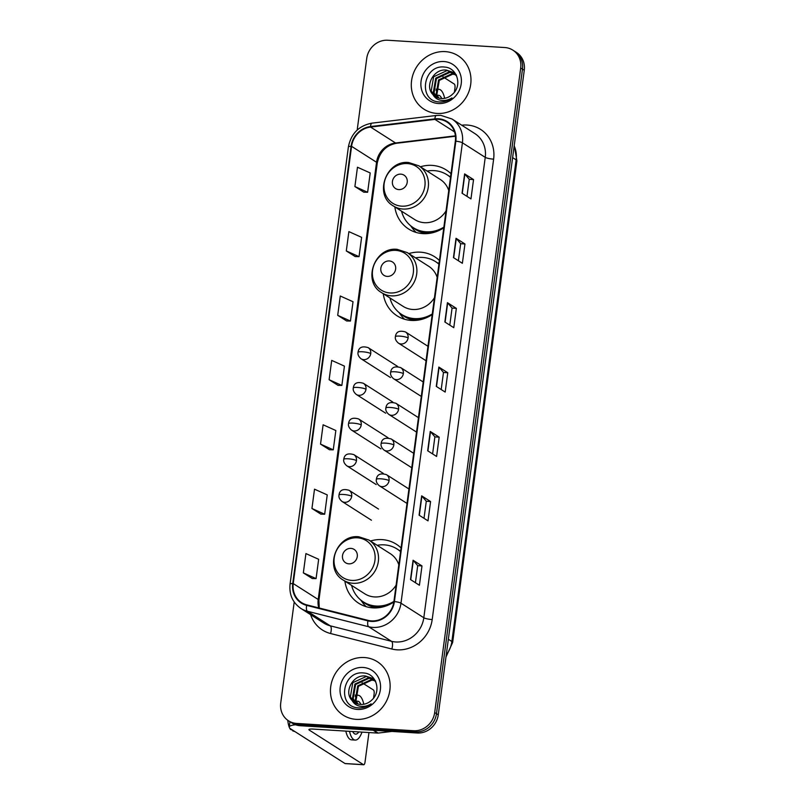 <?xml version="1.0" encoding="UTF-8"?>
<svg xmlns="http://www.w3.org/2000/svg" width="805" height="805" viewBox="0 0 805 805"><rect width="100%" height="100%" fill="white"/><g stroke="black" fill="none" stroke-linecap="round" stroke-linejoin="round"><path stroke-width="1.21" d="M401.061 547.953A35.007 32.079 -57.5 0 0 396.362 544.23A35.007 32.079 -57.5 0 0 382.083 539.622A35.007 32.079 -57.5 0 0 370.471 541.03M344.892 581.13A35.007 32.079 -57.5 0 0 358.708 603.257A35.007 32.079 -57.5 0 0 372.977 607.876A35.007 32.079 -57.5 0 0 393.836 602.019M439.409 260.508A35.007 32.079 -57.5 0 0 434.71 256.785A35.007 32.079 -57.5 0 0 420.441 252.176A35.007 32.079 -57.5 0 0 408.829 253.595M383.25 293.694A35.007 32.079 -57.5 0 0 397.056 315.822A35.007 32.079 -57.5 0 0 411.335 320.43A35.007 32.079 -57.5 0 0 432.204 314.574M450.991 173.709A35.007 32.079 -57.5 0 0 446.292 169.986A35.007 32.079 -57.5 0 0 432.023 165.377A35.007 32.079 -57.5 0 0 420.401 166.796M394.832 206.895A35.007 32.079 -57.5 0 0 408.638 229.023A35.007 32.079 -57.5 0 0 422.917 233.631A35.007 32.079 -57.5 0 0 443.786 227.775M450.649 176.335A35.007 32.079 -57.5 0 0 449.19 176.204M439.067 263.134A35.007 32.079 -57.5 0 0 437.608 263.004M400.709 550.58A35.007 32.079 -57.5 0 0 399.26 550.439M294.207 602.009L280.734 702.966A19.813 18.163 -57.5 0 0 288.552 720.827L292.124 723.101A19.813 18.163 -57.5 0 0 300.205 725.718L417.211 733.003A19.813 18.163 -57.5 0 0 438.262 714.83L524.266 70.277A19.813 18.163 -57.5 0 0 516.448 52.426L514.657 51.289A19.813 18.163 -57.5 0 1 522.475 69.139A19.813 18.163 -57.5 0 0 514.657 51.289L512.876 50.152A19.813 18.163 -57.5 0 0 504.795 47.535L387.789 40.25A19.813 18.163 -57.5 0 0 366.738 58.413L357.178 130.068M288.552 720.827A19.813 18.163 -57.5 0 0 296.632 723.433L413.639 730.729A19.813 18.163 -57.5 0 0 434.69 712.556L436.471 713.693L522.475 69.139L436.471 713.693A19.813 18.163 -57.5 0 1 415.42 731.866A19.813 18.163 -57.5 0 0 436.471 713.693L438.262 714.83M296.632 723.433L298.424 724.581L415.42 731.866L298.424 724.581A19.813 18.163 -57.5 0 1 290.343 721.964A19.813 18.163 -57.5 0 0 298.424 724.581L300.205 725.718M445.266 51.621A31.707 29.05 -57.5 0 0 413.347 73.547A31.707 29.05 -57.5 0 0 424.084 109.259A31.707 29.05 -57.5 0 0 437.014 113.435A31.707 29.05 -57.5 0 0 468.933 91.508A31.707 29.05 -57.5 0 0 458.196 55.797A31.707 29.05 -57.5 0 0 445.266 51.621A31.707 29.05 -57.5 0 0 413.347 73.547A31.707 29.05 -57.5 0 0 424.084 109.259A31.707 29.05 -57.5 0 0 437.014 113.435A31.707 29.05 -57.5 0 0 468.933 91.508A31.707 29.05 -57.5 0 0 458.196 55.797A31.707 29.05 -57.5 0 0 445.266 51.621M364.413 657.534A31.707 29.05 -57.5 0 0 332.505 679.47A31.707 29.05 -57.5 0 0 343.242 715.172A31.707 29.05 -57.5 0 0 356.172 719.358A31.707 29.05 -57.5 0 0 388.08 697.422A31.707 29.05 -57.5 0 0 377.344 661.72A31.707 29.05 -57.5 0 0 364.413 657.534A31.707 29.05 -57.5 0 0 332.505 679.47A31.707 29.05 -57.5 0 0 343.242 715.172A31.707 29.05 -57.5 0 0 356.172 719.358A31.707 29.05 -57.5 0 0 388.08 697.422A31.707 29.05 -57.5 0 0 377.344 661.72A31.707 29.05 -57.5 0 0 364.413 657.534M438.383 119.291A21.141 19.37 122.5 0 1 447.006 122.078A21.141 19.37 122.5 0 1 455.348 141.117L393.917 601.516A21.141 19.37 122.5 0 1 368.076 620.373L306.816 604.877A21.141 19.37 122.5 0 1 301.573 602.613A21.141 19.37 122.5 0 1 293.231 583.575L351.574 146.339A21.141 19.37 122.5 0 1 370.562 127.059L434.921 119.392A21.141 19.37 122.5 0 1 438.383 119.291M438.453 118.778A21.665 19.853 -57.5 0 0 434.901 118.878L370.552 126.546A21.665 19.853 -57.5 0 0 351.081 146.309L292.738 583.534A21.665 19.853 -57.5 0 0 306.655 605.38L367.925 620.866A21.665 19.853 -57.5 0 0 394.41 601.546L455.841 141.157A21.665 19.853 -57.5 0 0 438.453 118.778M410.5 579.56L419.415 585.255L421.991 565.935L413.076 560.25L410.5 579.56M415.42 582.709L417.704 565.643L413.307 560.441A5.283 0.956 -172.4 0 0 413.076 560.25M417.694 565.663L421.991 565.935M419.083 515.17L428.008 520.865L430.584 501.545L421.669 495.85L419.083 515.17M424.014 518.319L426.288 501.253L421.901 496.051A5.283 0.956 -172.4 0 0 421.669 495.85M426.288 501.274L430.584 501.545M427.676 450.78L436.602 456.465L439.178 437.155L430.252 431.46L427.676 450.78M432.607 453.929L434.881 436.863L430.494 431.661A5.283 0.956 -172.4 0 0 430.252 431.46M434.881 436.884L439.178 437.155M462.05 193.22L470.965 198.905L473.541 179.585L464.626 173.9L462.05 193.22M466.97 196.36L469.255 179.294L464.857 174.091A5.283 0.956 -172.4 0 0 464.626 173.9M469.245 179.324L473.541 179.585M453.457 257.61L462.372 263.295L464.948 243.975L456.033 238.29L453.457 257.61M458.377 260.75L460.661 243.684L456.264 238.481A5.283 0.956 -172.4 0 0 456.033 238.29M460.651 243.714L464.948 243.975M444.863 322L453.779 327.685L456.355 308.375L447.439 302.68L444.863 322M449.794 325.14L452.068 308.074L447.671 302.871A5.283 0.956 -172.4 0 0 447.439 302.68M452.068 308.104L456.355 308.375M436.27 386.39L445.185 392.075L447.771 372.765L438.846 367.07L436.27 386.39M441.2 389.529L443.475 372.463L439.087 367.261A5.283 0.956 -172.4 0 0 438.846 367.07M443.475 372.494L447.771 372.765M434.69 712.556L520.694 68.002A19.813 18.163 -57.5 0 0 512.876 50.152M311.938 508.498L324.667 514.224L327.243 494.904L314.514 489.178L311.938 508.498L320.863 514.133M303.344 572.888L316.073 578.614L318.659 559.294L305.92 553.578L303.344 572.888L312.27 578.523M337.708 315.329L350.447 321.044L353.023 301.734L340.284 296.009L337.708 315.329L346.633 320.964M346.301 250.939L359.04 256.654L361.616 237.344L348.877 231.619L346.301 250.939L355.226 256.574M354.894 186.549L367.623 192.264L370.209 172.954L357.47 167.229L354.894 186.549L363.82 192.184M320.531 444.108L333.26 449.834L335.836 430.514L323.107 424.788L320.531 444.108L329.456 449.743M329.124 379.719L341.853 385.444L344.429 366.124L331.7 360.399L329.124 379.719L338.04 385.353M341.853 385.444L337.949 385.353M350.447 321.044L346.542 320.964M359.04 256.654L355.136 256.564M367.623 192.264L363.719 192.174M333.26 449.834L329.356 449.743M324.667 514.224L320.762 514.133M316.073 578.614L312.169 578.523M438.423 97.958L436.159 94.185L438.574 79.937L452.068 73.708L455.308 74.362M438.856 98.079L436.874 94.638L439.289 80.389L452.782 74.161L456.365 74.925M436.793 97.335L433.332 92.384L435.747 78.125L449.24 71.907L454.07 73.195M437.185 97.506L434.036 92.827L436.451 78.578L449.945 72.359L454.392 73.466M432.939 94.547A14.933 13.675 -57.5 0 0 435.344 96.54A14.933 13.675 -57.5 0 0 441.432 98.502A14.933 13.675 -57.5 0 0 452.611 94.135C462.533 85.622 457.23 67.821 444.913 67.107C423.329 63.927 417.614 100.132 438.262 101.853L439.309 101.953C443.877 102.185 448.093 100.846 451.967 97.938C448.184 100.243 444.32 100.997 440.385 100.192C437.045 99.428 434.559 97.546 432.939 94.547C424.336 86.427 433.603 68.324 446.413 70.095L452.702 72.198L456.697 76.103M435.646 96.731L431.208 91.025L433.623 76.777L447.117 70.548L453.054 72.43M443.937 61.532A21.534 19.733 -57.5 0 0 421.065 81.275A21.534 19.733 -57.5 0 0 438.343 103.523A21.534 19.733 -57.5 0 0 461.215 83.78A21.534 19.733 -57.5 0 0 443.937 61.532M454.412 92.162L454.966 87.997A3.3 1.177 93.6 0 0 454.282 84.062L442.992 76.857M441.724 98.522A16.513 5.897 93.6 0 0 438.504 95.262A16.513 5.897 93.6 0 0 437.256 95.543M444.642 98.321A22.46 8.02 93.6 0 0 438.876 89.325A22.46 8.02 93.6 0 0 436.018 90.532M398.787 189.598A7.929 7.265 -57.5 0 0 407.209 182.333A7.929 7.265 -57.5 0 0 400.85 174.142A7.929 7.265 -57.5 0 0 392.427 181.407A7.929 7.265 -57.5 0 0 398.787 189.598M393.303 205.919A23.778 21.795 -57.5 0 0 403.003 209.048A23.778 21.795 -57.5 0 0 426.942 192.606A23.778 21.795 -57.5 0 0 418.882 165.82L408.739 162.54C386.108 159.782 373.54 194.901 393.303 205.919L414.676 219.554A23.778 21.795 -57.5 0 0 424.376 222.683A23.778 21.795 -57.5 0 0 446.03 210.92M448.747 190.574A23.778 21.795 -57.5 0 0 440.255 179.455L418.882 165.82M401.544 211.172A31.375 28.749 -57.5 0 0 413.267 227.664A31.375 28.749 -57.5 0 0 426.066 231.8A31.375 28.749 -57.5 0 0 443.867 227.131M450.498 177.412A31.375 28.749 -57.5 0 0 447.017 174.755A31.375 28.749 -57.5 0 0 434.227 170.63A31.375 28.749 -57.5 0 0 427.113 171.073M413.267 227.664L414.162 228.228A31.375 28.749 -57.5 0 0 426.952 232.363A31.375 28.749 -57.5 0 0 438.433 230.743M450.528 177.231A31.375 28.749 -57.5 0 0 447.912 175.329L447.017 174.755M416.145 232.444A34.343 31.476 122.5 0 1 412.583 228.429L410.56 225.682M387.205 276.397A7.929 7.265 -57.5 0 0 395.627 269.132A7.929 7.265 -57.5 0 0 389.268 260.941A7.929 7.265 -57.5 0 0 380.846 268.206A7.929 7.265 -57.5 0 0 387.205 276.397M381.721 292.718A23.778 21.795 -57.5 0 0 391.421 295.848A23.778 21.795 -57.5 0 0 415.36 279.405A23.778 21.795 -57.5 0 0 407.3 252.619L397.157 249.339C374.526 246.582 361.958 281.7 381.721 292.718L403.094 306.353A23.778 21.795 -57.5 0 0 412.794 309.482A23.778 21.795 -57.5 0 0 434.448 297.719M437.165 277.373A23.778 21.795 -57.5 0 0 428.673 266.254L407.3 252.619M389.962 297.971A31.375 28.749 -57.5 0 0 401.685 314.463A31.375 28.749 -57.5 0 0 414.484 318.599A31.375 28.749 -57.5 0 0 432.285 313.93M438.916 264.211A31.375 28.749 -57.5 0 0 435.435 261.555A31.375 28.749 -57.5 0 0 422.645 257.429A31.375 28.749 -57.5 0 0 415.541 257.872M401.685 314.463L402.581 315.027A31.375 28.749 -57.5 0 0 415.37 319.162A31.375 28.749 -57.5 0 0 426.851 317.542M438.946 264.03A31.375 28.749 -57.5 0 0 436.33 262.128L435.435 261.555M404.563 319.243A34.343 31.476 122.5 0 1 401.001 315.228L398.978 312.481M348.857 563.832A7.929 7.265 -57.5 0 0 357.279 556.567A7.929 7.265 -57.5 0 0 350.92 548.386A7.929 7.265 -57.5 0 0 342.497 555.651A7.929 7.265 -57.5 0 0 348.857 563.832M343.373 580.163A23.778 21.795 -57.5 0 0 353.073 583.293A23.778 21.795 -57.5 0 0 377.002 566.851A23.778 21.795 -57.5 0 0 368.952 540.064L358.809 536.774C336.178 534.027 323.6 569.135 343.373 580.163L364.746 593.788A23.778 21.795 -57.5 0 0 374.436 596.928A23.778 21.795 -57.5 0 0 396.1 585.154M398.807 564.818A23.778 21.795 -57.5 0 0 390.324 553.699L368.952 540.064M351.604 585.416A31.375 28.749 -57.5 0 0 363.337 601.899A31.375 28.749 -57.5 0 0 376.126 606.034A31.375 28.749 -57.5 0 0 393.937 601.375M400.568 551.656A31.375 28.749 -57.5 0 0 397.086 549A31.375 28.749 -57.5 0 0 384.287 544.864A31.375 28.749 -57.5 0 0 377.183 545.317M363.337 601.899L364.222 602.472A31.375 28.749 -57.5 0 0 377.022 606.608A31.375 28.749 -57.5 0 0 388.503 604.978M400.588 551.475A31.375 28.749 -57.5 0 0 397.972 549.563L397.086 549M366.215 606.678A34.343 31.476 122.5 0 1 362.653 602.663L360.63 599.926M295.596 724.792A26.424 4.79 -172.4 0 0 289.257 727.006A26.424 4.79 -172.4 0 0 290.816 728.968L344.993 763.522L363.468 764.669L309.291 730.115A6.601 1.197 7.6 0 1 308.899 729.622A6.601 1.197 7.6 0 1 313.226 729.078L377.615 733.083L373.178 730.256M363.468 764.669A3.3 1.177 93.6 0 0 363.689 764.75A3.3 1.177 93.6 0 0 365.017 762.164L368.962 732.55M373.56 698.076L374.124 693.91A3.3 1.177 93.6 0 0 373.44 689.976L362.139 682.771M391.944 731.423L378.149 733.073A3.3 3.029 122.5 0 1 377.615 733.083M360.871 704.435A16.513 5.897 93.6 0 0 357.651 701.175A16.513 5.897 93.6 0 0 356.414 701.457M345.828 731.101A22.46 8.02 93.6 0 0 351.544 739.845L355.236 740.077A22.46 8.02 93.6 0 0 361.988 732.107M349.521 731.332A22.46 8.02 93.6 0 0 355.236 740.077M287.788 720.304A17.177 6.128 93.6 0 0 289.257 727.136M289.609 727.951A17.177 6.128 93.6 0 0 290.514 729.461L292.718 730.175M292.829 730.246L292.738 730.89L294.942 731.594M363.79 704.234A22.46 8.02 93.6 0 0 358.024 695.238A22.46 8.02 93.6 0 0 355.176 696.456M352.691 731.534A16.513 5.897 93.6 0 0 355.609 734.14A16.513 5.897 93.6 0 0 358.819 731.916M357.581 703.872L355.317 700.109L357.732 685.85L371.226 679.631L374.466 680.275M358.004 704.003L356.021 700.551L358.436 686.303L371.93 680.084L375.512 680.849M355.941 703.248L352.489 698.297L354.894 684.049L368.398 677.82L373.218 679.108M356.343 703.429L353.194 698.75L355.609 684.502L369.103 678.273L373.54 679.38M352.097 700.461A14.933 13.675 -57.5 0 0 354.492 702.453A14.933 13.675 -57.5 0 0 360.58 704.425A14.933 13.675 -57.5 0 0 371.769 700.058C381.681 691.535 376.378 673.745 364.061 673.02C342.477 669.851 336.772 706.055 357.42 707.776L358.456 707.867C363.025 708.098 367.251 706.76 371.125 703.852C367.332 706.166 363.478 706.911 359.543 706.116C356.202 705.341 353.717 703.459 352.097 700.461C343.494 692.34 352.761 674.248 365.561 676.019L371.86 678.122L375.855 682.016M354.804 702.644L350.356 696.949L352.771 682.69L366.275 676.472L372.212 678.353M363.095 667.456A21.534 19.733 -57.5 0 0 340.213 687.198A21.534 19.733 -57.5 0 0 357.49 709.436A21.534 19.733 -57.5 0 0 380.373 689.694A21.534 19.733 -57.5 0 0 363.095 667.456M446.242 654.998A26.424 24.21 -57.5 0 0 451.867 641.505L516.136 159.863A26.424 24.21 -57.5 0 0 514.174 145.896M512.604 157.609L516.136 159.863A13.212 2.395 7.6 0 1 516.911 160.839L452.641 642.481A13.212 2.395 7.6 0 0 451.867 641.505L448.345 639.261M524.266 70.277L520.694 68.002M417.211 733.003L413.639 730.729M461.738 125.208A33.025 30.268 122.5 0 1 493.626 159.159L432.194 619.558A6.601 1.197 7.6 0 1 423.812 617.747L485.244 157.357A26.424 24.21 -57.5 0 0 474.819 133.55L451.987 118.989A26.424 24.21 122.5 0 1 462.412 142.797A6.601 1.197 -172.4 0 0 455.841 141.157M432.194 619.558A33.025 30.268 122.5 0 1 397.117 649.836A33.025 30.268 122.5 0 1 391.834 649.011L330.563 633.525A33.025 30.268 122.5 0 1 310.619 614.658M395.738 641.977A26.424 24.21 -57.5 0 0 423.812 617.747L400.981 603.187A26.424 24.21 122.5 0 1 368.69 626.753L307.419 611.257A26.424 24.21 122.5 0 1 300.869 608.439L323.701 623A26.424 24.21 -57.5 0 0 330.251 625.827L391.512 641.313A26.424 24.21 -57.5 0 0 395.738 641.977M451.987 118.989L440.768 115.346L436.33 115.477A6.601 2.113 83.2 0 0 434.901 118.878M436.33 115.477L371.97 123.145C358.929 125.64 351.081 133.56 348.394 146.902A6.601 1.197 7.6 0 1 351.081 146.309M292.738 583.534A6.601 1.197 -172.4 0 0 290.062 584.138C289.045 594.593 292.658 602.693 300.869 608.439M306.655 605.38A6.601 2.526 104.2 0 0 307.419 611.257L330.251 625.827A6.601 2.526 -75.8 0 1 330.563 633.525M371.97 123.145A6.601 2.113 83.2 0 0 370.552 126.546M367.925 620.866A6.601 2.526 104.2 0 0 368.69 626.753L391.512 641.313A6.601 2.526 -75.8 0 1 391.834 649.011M394.41 601.546A6.601 1.197 7.6 0 1 400.981 603.187L462.412 142.797L485.244 157.357A6.601 1.197 7.6 0 0 493.626 159.159M293.231 583.575L318.206 599.494A21.141 19.37 -57.5 0 0 318.77 607.896M434.921 119.392L454.533 131.899M370.562 127.059L395.537 142.988A21.141 19.37 -57.5 0 0 376.549 162.268L318.206 599.494A11.894 2.153 7.6 0 1 318.901 600.379L319.263 608.027M455.399 135.854L395.537 142.988A11.894 3.804 -96.8 0 0 396.543 143.26C386.159 145.222 379.729 151.853 377.243 163.143L318.901 600.379M351.574 146.339L376.549 162.268A11.894 2.153 7.6 0 1 377.243 163.143M436.511 386.541L439.087 367.261M445.105 322.151L447.671 302.871M453.698 257.761L456.264 238.481M462.281 193.371L464.857 174.091M427.918 450.931L430.494 431.661M419.325 515.321L421.901 496.051M410.741 579.721L413.307 560.441M401.675 206.161A21.846 20.014 -57.5 0 0 424.889 186.136A21.846 20.014 -57.5 0 0 407.36 163.576A21.846 20.014 -57.5 0 0 384.156 183.6A21.846 20.014 -57.5 0 0 401.675 206.161M412.291 227.01A31.667 29.02 -57.5 0 0 427.475 233.581M390.093 292.96A21.846 20.014 -57.5 0 0 413.307 272.935A21.846 20.014 -57.5 0 0 395.778 250.375A21.846 20.014 -57.5 0 0 372.574 270.4A21.846 20.014 -57.5 0 0 390.093 292.96M400.709 313.809A31.667 29.02 -57.5 0 0 415.893 320.38M351.745 580.405A21.846 20.014 -57.5 0 0 374.949 560.371A21.846 20.014 -57.5 0 0 357.43 537.81A21.846 20.014 -57.5 0 0 334.216 557.835A21.846 20.014 -57.5 0 0 351.745 580.405M362.351 601.244A31.667 29.02 -57.5 0 0 377.535 607.825M408.105 337.919A6.601 6.058 -57.5 0 0 405.499 331.962C399.441 330.171 396.08 331.741 395.396 336.661A6.601 1.197 7.6 0 1 399.713 336.108A6.601 1.197 -172.4 0 1 408.105 337.919A6.601 6.058 -57.5 0 1 401.091 343.966A6.601 6.058 -57.5 0 1 398.395 343.101C395.939 340.978 394.943 338.835 395.396 336.661M403.345 373.59A6.601 6.058 -57.5 0 0 400.739 367.633C394.681 365.842 391.321 367.412 390.636 372.333A6.601 1.197 7.6 0 1 394.953 371.779A6.601 1.197 -172.4 0 1 403.345 373.59A6.601 6.058 -57.5 0 1 396.332 379.638A6.601 6.058 -57.5 0 1 393.635 378.773C391.18 376.66 390.184 374.506 390.636 372.333M398.586 409.262A6.601 6.058 -57.5 0 0 395.98 403.305C389.922 401.514 386.561 403.084 385.877 408.004A6.601 1.197 7.6 0 1 390.194 407.451A6.601 1.197 -172.4 0 1 398.586 409.262A6.601 6.058 -57.5 0 1 391.572 415.32A6.601 6.058 -57.5 0 1 388.875 414.444C386.42 412.331 385.424 410.178 385.877 408.004M393.826 444.934A6.601 6.058 -57.5 0 0 391.22 438.977C385.162 437.185 381.801 438.755 381.117 443.676A6.601 1.197 7.6 0 1 385.434 443.122A6.601 1.197 -172.4 0 1 393.826 444.934A6.601 6.058 -57.5 0 1 386.813 450.991A6.601 6.058 -57.5 0 1 384.116 450.116C381.661 448.003 380.664 445.849 381.117 443.676M389.067 480.605A6.601 6.058 -57.5 0 0 386.46 474.648C380.403 472.867 377.042 474.427 376.358 479.347A6.601 1.197 7.6 0 1 380.674 478.804A6.601 1.197 -172.4 0 1 389.067 480.605A6.601 6.058 -57.5 0 1 382.053 486.663A6.601 6.058 -57.5 0 1 379.356 485.787C376.901 483.674 375.905 481.521 376.358 479.347M370.743 353.576A6.601 6.058 -57.5 0 0 368.137 347.619C362.089 345.828 358.718 347.398 358.044 352.318A6.601 1.197 7.6 0 1 362.361 351.765A6.601 1.197 -172.4 0 1 370.743 353.576A6.601 6.058 -57.5 0 1 363.729 359.624A6.601 6.058 -57.5 0 1 361.032 358.758C358.587 356.645 357.591 354.492 358.044 352.318M365.983 389.248A6.601 6.058 -57.5 0 0 363.377 383.291C357.329 381.5 353.959 383.069 353.284 387.99A6.601 1.197 7.6 0 1 357.601 387.436A6.601 1.197 -172.4 0 1 365.983 389.248A6.601 6.058 -57.5 0 1 358.97 395.305A6.601 6.058 -57.5 0 1 356.273 394.43C353.828 392.317 352.832 390.163 353.284 387.99M361.224 424.919A6.601 6.058 -57.5 0 0 358.617 418.962C352.57 417.171 349.199 418.741 348.525 423.661A6.601 1.197 7.6 0 1 352.842 423.108A6.601 1.197 -172.4 0 1 361.224 424.919A6.601 6.058 -57.5 0 1 354.21 430.977A6.601 6.058 -57.5 0 1 351.513 430.101C349.068 427.988 348.072 425.835 348.525 423.661M356.464 460.591A6.601 6.058 -57.5 0 0 353.858 454.634C347.81 452.853 344.439 454.412 343.765 459.333A6.601 1.197 7.6 0 1 348.082 458.79A6.601 1.197 -172.4 0 1 356.464 460.591A6.601 6.058 -57.5 0 1 349.45 466.648A6.601 6.058 -57.5 0 1 346.754 465.773C344.309 463.66 343.312 461.507 343.765 459.333M351.704 496.262A6.601 6.058 -57.5 0 0 349.098 490.315C343.051 488.524 339.68 490.084 339.006 495.005A6.601 1.197 7.6 0 1 343.322 494.461A6.601 1.197 -172.4 0 1 351.704 496.262A6.601 6.058 -57.5 0 1 344.691 502.32A6.601 6.058 -57.5 0 1 341.994 501.445C339.549 499.331 338.553 497.188 339.006 495.005M309.291 730.115L309.412 729.25M373.802 730.296L378.149 733.073M514.244 145.373L516.911 160.839M445.97 657.041L452.641 642.481M348.394 146.902L290.062 584.138M455.439 136.236L396.543 143.26M436.018 89.144L438.876 89.325M427.968 346.291L405.499 331.962M426.046 360.741L398.395 343.101M423.209 381.973L400.739 367.633M421.277 396.412L393.635 378.773M418.449 417.644L395.98 403.305M416.517 432.084L388.875 414.444M413.69 453.316L391.22 438.977M411.758 467.755L384.116 450.116M408.93 488.987L386.46 474.648M406.998 503.427L379.356 485.787M397.569 366.396L368.137 347.619M390.465 377.535L361.032 358.758M392.81 402.067L363.377 383.291M385.706 413.207L356.273 394.43M388.05 437.739L358.617 418.962M380.946 448.878L351.513 430.101M383.291 473.41L353.858 454.634M376.187 484.55L346.754 465.773M378.531 509.082L349.098 490.315M371.427 520.221L341.994 501.445M289.257 727.006L289.961 721.723M363.689 764.75L345.214 763.603M355.176 695.067L358.024 695.238"/></g></svg>
